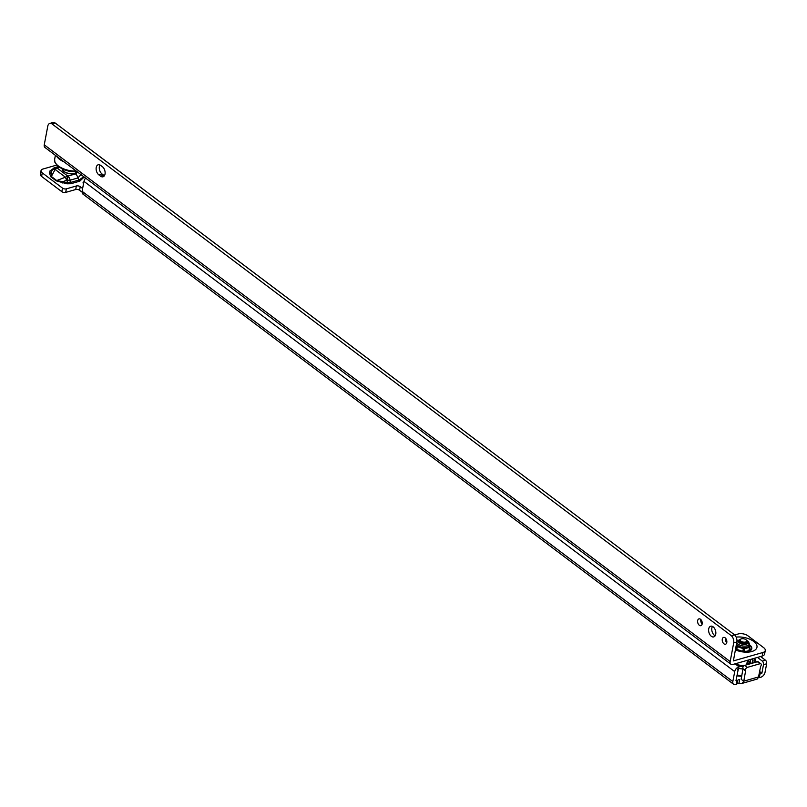 <?xml version="1.0" encoding="UTF-8"?>
<svg xmlns="http://www.w3.org/2000/svg" width="807" height="807" viewBox="0 0 807 807"><rect width="100%" height="100%" fill="white"/><g stroke="black" fill="none" stroke-linecap="round" stroke-linejoin="round"><path stroke-width="1.21" d="M84.19 177.036L79.752 181.172A1.392 0.857 74 0 1 79.106 180.001L83.182 177.086L83.182 176.279M743.721 681.461A4.59 2.825 74 0 0 743.792 681.158L745.648 670.647A2.088 1.271 127 0 1 745.759 668.821A2.088 1.271 127 0 1 747.393 667.359L744.75 665.372A2.088 1.271 127 0 0 743.116 666.834A2.088 1.271 127 0 0 743.015 668.66L741.149 679.171L743.721 681.461L741.885 683.458L738.96 683.216A2.784 1.382 10.7 0 0 737.073 683.811A2.784 1.382 -169.3 0 1 736.266 684.265L735.57 684.467A4.59 2.794 -53 0 1 733.543 684.225A4.59 2.794 -53 0 1 732.827 681.562L734.713 671.616A4.59 2.794 -53 0 1 736.63 668.156L738.778 666.602A2.784 1.382 10.7 0 0 739.051 666.148A2.784 1.382 10.7 0 0 738.425 665.029L736.367 663.475M81.991 192.076L79.56 190.25A2.784 1.382 10.7 0 0 75.697 189.524L65.69 192.399A2.784 1.382 -169.3 0 1 61.826 191.673L41.601 176.44A5.558 2.774 -169.3 0 1 40.35 174.201L41.026 170.65A5.558 2.774 -169.3 0 1 42.963 169.026L56.631 165.112M760.598 656.525L765.49 660.217A2.784 1.715 74 0 1 766.65 663.788L765.036 672.322A4.59 2.794 -53 0 1 760.83 677.224L759.296 677.658A2.784 1.382 -169.3 0 1 758.277 677.789M79.752 181.172L70.834 183.724L66.931 183.804L56.177 180.839L50.801 176.794L49.52 173.243L49.923 170.993L52.405 169.238M83.565 183.522L82.95 182.896L83.807 182.231M738.96 683.216L739.636 679.665A2.784 1.382 10.7 0 0 737.739 680.261A2.784 1.382 -169.3 0 1 736.942 680.715L735.984 680.654L738.042 670.395L736.63 668.156M765.419 660.146L762.333 661.125A2.784 1.715 74 0 1 763.493 664.686L761.879 673.22L759.962 674.107A2.784 1.382 -169.3 0 1 759.034 674.238M82.627 188.495L80.236 186.699A2.784 1.382 10.7 0 0 76.362 185.973L66.366 188.848A2.784 1.382 -169.3 0 1 62.502 188.122L42.277 172.89A5.558 2.774 -169.3 0 1 41.026 170.65M744.75 665.372L757.39 661.75A2.088 1.271 127 0 1 758.308 661.861L760.94 663.848A2.088 1.271 127 0 0 760.023 663.737L757.39 661.75M747.393 667.359L760.023 663.737M741.885 683.458L757.158 679.08L758.459 677.234A4.59 2.825 -106 0 0 758.53 676.932L760.648 666.35A2.088 1.271 127 0 0 760.94 663.848M738.112 670.234L738.102 670.153A2.784 1.382 10.7 0 0 738.385 669.699L739.051 666.148M738.102 670.153L738.778 666.602L735.106 663.838M85.663 178.145A4.59 2.794 127 0 0 83.978 181.373L82.112 191.198A2.784 1.715 74 0 1 82.092 191.309C82.586 194.084 82.96 194.638 83.212 193.004M762.262 661.054L757.44 657.423M56.177 180.839A1.392 0.847 127 0 0 56.732 180.536L65.417 177.197L55.128 169.45A4.862 2.502 -151.8 0 0 52.536 169.672L52.637 169.379A4.862 4.217 10.2 0 1 57.176 168.088L67.808 176.097L66.598 180.264L65.417 177.197L67.859 176.108A4.862 2.996 74 0 1 70.138 180.183L70.179 182.564L79.106 180.001L77.815 177.984L70.138 180.183L67.042 180.233M59.335 167.442L57.176 168.058A4.862 2.996 74 0 0 55.047 167.523A4.862 4.862 0 0 0 53.161 168.562L51.214 170.62L51.355 176.481L55.128 169.45L57.176 168.058A4.862 4.217 -169.8 0 0 52.647 169.359L51.214 170.62A1.392 1.2 10.2 0 1 49.923 170.993M52.536 169.672L50.811 172.88A1.392 1.2 10.2 0 1 49.52 173.243M50.801 176.794A1.392 0.847 127 0 0 51.355 176.481L56.732 180.536L67.142 182.624L70.179 182.564A1.392 0.857 74 0 0 70.834 183.724M62.411 182.967L62.633 181.777L66.598 180.264M66.931 183.804L67.859 176.108L75.535 173.909A4.862 2.996 74 0 1 77.815 177.984L81.356 174.231M53.161 168.562A4.862 2.905 48.4 0 0 52.647 169.359M75.182 173.101A7.223 3.601 -169.3 0 1 75.001 173.192A7.223 3.601 -169.3 0 1 74.153 173.505A7.223 3.601 -169.3 0 1 63.38 170.993A7.223 3.601 -169.3 0 1 63.249 170.852M62.139 169.046A7.646 3.813 10.7 0 0 63.097 170.701A7.646 3.813 10.7 0 0 74.476 173.344A7.646 3.813 10.7 0 0 75.384 173.021A7.646 3.813 10.7 0 0 76.867 171.83M726.764 642.614A3.541 2.179 74 0 1 725.453 638.226A3.541 2.179 74 0 1 725.473 638.135M722.295 639.134A3.541 2.179 74 0 1 723.566 637.419A3.541 2.179 74 0 1 726.018 638.821A3.541 2.179 74 0 1 726.784 642.513A3.541 2.179 74 0 1 725.523 644.228A3.541 2.179 74 0 1 723.062 642.826A3.541 2.179 74 0 1 722.295 639.134M702.14 624.063A3.541 2.179 74 0 1 700.829 619.685A3.541 2.179 74 0 1 700.849 619.584M697.672 620.583A3.541 2.179 74 0 1 698.943 618.868A3.541 2.179 74 0 1 701.394 620.27A3.541 2.179 74 0 1 702.161 623.962A3.541 2.179 74 0 1 700.9 625.677A3.541 2.179 74 0 1 698.438 624.275A3.541 2.179 74 0 1 697.672 620.583M715.153 635.785A5.558 3.42 74 0 1 711.865 627.997A5.558 3.42 74 0 1 712.46 626.414M708.707 628.905A5.558 3.42 74 0 1 710.695 626.212A5.558 3.42 74 0 1 714.548 628.411A5.558 3.42 74 0 1 715.748 634.201A5.558 3.42 74 0 1 713.761 636.894A5.558 3.42 74 0 1 709.918 634.695A5.558 3.42 74 0 1 708.707 628.905M104.426 175.684A5.558 3.42 74 0 1 103.76 175.28L102.005 173.949A5.558 3.42 74 0 1 99.977 164.981M105.021 174.1A5.558 3.42 74 0 1 103.034 176.794A5.558 3.42 74 0 1 100.603 176.188L98.847 174.857A5.558 3.42 74 0 1 96.124 169.218A5.558 3.42 74 0 1 98.212 164.779A5.558 3.42 74 0 1 100.633 165.395L102.398 166.716A5.558 3.42 74 0 1 105.021 174.1M734.562 634.857A2.784 1.382 10.7 0 0 735.591 634.726L738.223 633.969A6.95 3.46 -169.3 0 1 747.877 635.775L763.704 647.698A6.95 3.46 -169.3 0 1 765.278 650.492L764.602 654.043A6.95 3.46 -169.3 0 1 762.171 656.071L762.847 652.52L733.392 660.893L736.852 641.968A5.558 3.42 -106 0 0 734.531 634.837L731.223 635.603L51.88 123.834A5.558 3.42 -106 0 0 49.762 123.441A5.558 3.42 -106 0 0 47.784 126.134L44.254 144.816L730.164 661.558A4.59 2.794 127 0 0 730.88 664.222A4.59 2.794 127 0 0 732.897 664.464L762.171 656.071M765.278 650.492A6.95 3.46 -169.3 0 1 762.847 652.52M729.064 630.691L74.305 137.351A4.59 2.794 127 0 0 73.921 137.129M52.041 123.935L55.037 122.926A5.558 3.42 -106 0 0 52.919 122.533L49.762 123.441M55.199 123.027L734.39 634.695M730.164 661.558L733.694 642.876A5.558 3.42 -106 0 0 731.374 635.734L731.223 635.603M730.88 664.222L44.96 147.479A4.59 2.794 -53 0 1 44.254 144.816M84.917 145.341L83.898 144.453A4.862 2.421 10.7 0 0 83.646 144.251L81.89 142.92A4.862 2.421 10.7 0 0 80.932 142.345M747.504 660.277L746.858 663.687A7.646 3.813 -169.3 0 1 746.031 665.008M748.049 664.393L748.785 664M749.753 663.223L749.753 662.87A1.876 0.938 -169.3 0 1 748.755 663.061A1.876 0.938 -169.3 0 1 747.312 662.749L747 664.726M747.343 661.135A1.876 0.938 -169.3 0 1 747.847 661.094A1.876 0.938 -169.3 0 1 749.037 661.316L749.128 661.76M747.07 664.706A8.04 4.015 10.7 0 0 747.111 664.534A8.04 4.015 10.7 0 0 747.141 664.312L747.312 662.749M747.272 661.538L747.272 661.538A2.209 2.209 0 0 1 749.753 662.275M747.706 664.464A2.744 1.372 -169.3 0 1 747.141 664.312M747.978 660.146A10.905 5.437 -169.3 0 1 748.957 661.084A10.905 5.437 -169.3 0 1 750.006 662.92M750.147 659.521A10.905 5.437 -169.3 0 1 750.56 661.69A10.905 5.437 -169.3 0 1 747.827 664.494M745.527 665.15A10.905 5.437 -169.3 0 1 738.254 664.897M752.598 658.815A13.205 6.587 -169.3 0 1 751.69 663.384M751.488 663.435A12.922 6.446 10.7 0 0 752.669 661.417A12.922 6.446 10.7 0 0 752.215 658.926M751.781 659.047A12.922 6.446 -169.3 0 1 752.588 661.74M744.115 665.684A13.205 6.587 -169.3 0 1 738.657 665.22M741.371 638.841A3.339 1.664 10.7 0 0 740.977 638.993A3.339 1.664 10.7 0 0 741.139 641.293A3.339 1.664 10.7 0 0 745.587 642.029A3.339 1.664 10.7 0 0 746.334 640.001A3.339 1.664 10.7 0 0 741.371 638.841M746.566 640.294A4.166 2.078 -169.3 0 1 746.919 640.607A4.166 2.078 -169.3 0 1 747.443 641.918A4.166 2.078 -169.3 0 1 745.981 643.129A4.166 2.078 -169.3 0 1 741.431 642.735A4.166 2.078 -169.3 0 1 739.252 640.375A4.166 2.078 -169.3 0 1 740.211 639.336A4.166 2.078 -169.3 0 1 740.655 639.174M748.876 643.34L749.985 646.75A7.677 3.823 -169.3 0 1 749.542 647.295L744.599 648.717A7.677 3.823 -169.3 0 1 743.338 648.657L737.285 646.669A7.677 3.823 -169.3 0 1 736.862 646.367A7.677 3.823 -169.3 0 1 736.468 646.054L736.277 645.055M749.269 644.48A6.718 3.349 -169.3 0 1 747.01 647.426A6.718 3.349 -169.3 0 1 737.679 645.681A6.718 3.349 -169.3 0 1 736.418 644.309M737.285 646.669L736.751 649.514M735.893 649.1L736.468 646.054M744.599 648.717L744.104 651.299M742.864 651.178L743.338 648.657M749.985 646.75L749.269 650.533A7.677 3.823 -169.3 0 1 748.886 651.037M748.835 651.047L749.542 647.295M83.182 177.086A1.392 1.2 -169.8 0 0 84.15 177.711M761.495 673.674L759.437 672.12M745.648 670.647L743.015 668.66M745.708 671L743.076 669.013M743.792 681.158L758.53 676.932M83.978 181.373L734.713 671.616M82.092 191.309L732.827 681.562M761.879 673.22L759.558 671.474M765.49 660.217L762.333 661.125M766.65 663.788L763.493 664.686M737.073 683.811L737.739 680.261M736.266 684.265L736.942 680.715M759.296 677.658L759.962 674.107M41.601 176.44L42.277 172.89M65.69 192.399L66.366 188.848M61.826 191.673L62.502 188.122M75.697 189.524L76.362 185.973M79.56 190.25L80.236 186.699M75.535 173.909L77.936 172.022M56.783 156.387A16.675 8.312 10.7 0 0 64.086 161.894M77.24 171.8L69.392 171.366L63.541 169.662L57.529 166.02L54.876 162.217L54.644 159.272A16.675 8.312 10.7 0 0 76.302 171.084M736.166 637.127A14.516 7.233 -169.3 0 1 754.646 642.211A14.516 7.233 -169.3 0 1 751.882 651.501A14.516 7.233 -169.3 0 1 735.369 649.847M735.54 648.919L741.482 650.956L746.082 651.35L750.944 650.22A9.704 4.842 10.7 0 0 749.532 644.783M100.603 176.188L103.76 175.28M51.88 123.834L55.037 122.926M731.374 635.734L734.531 634.837M733.694 642.876L736.852 641.968M98.847 174.857L102.005 173.949M750.207 650.634A8.534 4.257 10.7 0 0 749.723 648.122M749.532 650.866A7.939 3.954 10.7 0 0 749.521 649.181M743.227 666.632A15.01 7.485 -169.3 0 1 739.041 666.209M743.086 668.922A16.675 8.312 -169.3 0 1 738.617 668.448M741.835 675.55A16.675 8.312 -169.3 0 1 737.053 675.015M754.081 658.391A15.01 7.485 -169.3 0 1 754.404 662.608M736.468 644.016A6.577 3.278 10.7 0 0 746.949 647.264A6.577 3.278 10.7 0 0 749.279 645.015L749.259 643.683A6.315 3.147 -169.3 0 1 747.02 645.842A6.315 3.147 -169.3 0 1 740.594 645.429A6.315 3.147 -169.3 0 1 736.811 642.201M739.767 639.598A4.943 2.461 10.7 0 0 739.605 643.028A4.943 2.461 10.7 0 0 746.344 644.208A4.943 2.461 10.7 0 0 747.242 641.01M82.475 193.73L733.543 684.225M51.608 169.954L52.425 169.561M55.047 167.523L58.225 166.615M54.644 159.272L55.39 155.337M736.902 675.842L741.683 676.347M754.747 658.199L756.22 662.083M740.977 638.993L740.211 639.336M746.334 640.001L746.919 640.607M736.912 641.353L740.715 639.114M749.259 643.683L748.614 641.898L746.536 640.213"/></g></svg>

